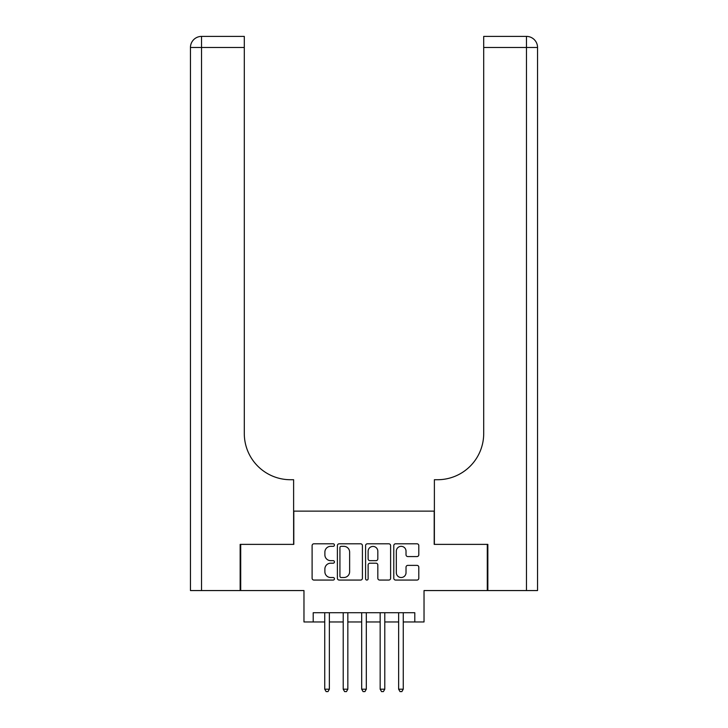 <?xml version="1.0" encoding="UTF-8"?>
<svg xmlns="http://www.w3.org/2000/svg" width="728" height="728" viewBox="0 0 728 728"><rect width="100%" height="100%" fill="white"/><g stroke="black" fill="none" stroke-linecap="round" stroke-linejoin="round"><path stroke-width="1.09" d="M334.443 545.063A1.265 1.265 0 0 0 333.178 543.798L313.914 543.798A1.811 1.811 0 0 0 312.103 545.609L312.103 578.241A1.811 1.811 0 0 0 313.914 580.061L333.178 580.061A1.265 1.265 0 0 0 334.443 578.787A1.265 1.265 0 0 0 333.178 577.522L330.685 577.522A5.806 5.806 0 0 1 324.879 571.717L324.879 568.996A5.806 5.806 0 0 1 330.685 563.199L333.178 563.199A1.265 1.265 0 0 0 334.443 561.925A1.265 1.265 0 0 0 333.178 560.66L330.685 560.66A5.806 5.806 0 0 1 324.879 554.854L324.879 552.133A5.806 5.806 0 0 1 330.685 546.337L333.178 546.337A1.265 1.265 0 0 0 334.443 545.063M416.989 556.574A1.811 1.811 0 0 0 418.8 554.763L418.8 545.609A1.811 1.811 0 0 0 416.989 543.798L395.595 543.798A1.811 1.811 0 0 0 393.784 545.609L393.784 578.241A1.811 1.811 0 0 0 395.595 580.061L416.989 580.061A1.811 1.811 0 0 0 418.8 578.241L418.8 567.185A1.811 1.811 0 0 0 416.989 565.374L407.835 565.374A1.811 1.811 0 0 0 406.024 567.185L406.024 572.672A4.85 4.85 0 0 1 401.174 577.522A4.85 4.85 0 0 1 396.323 572.672L396.323 551.187A4.85 4.85 0 0 1 401.174 546.337A4.85 4.85 0 0 1 406.024 551.187L406.024 554.763A1.811 1.811 0 0 0 407.835 556.574L416.989 556.574M313.204 621.958L313.204 612.721L414.796 612.721L414.796 621.958L424.033 621.958L424.033 590.563L487.296 590.563L487.296 544.38L434.197 544.38L434.197 511.129L293.803 511.129L293.803 544.38L240.704 544.38L240.704 590.563L303.967 590.563L303.967 621.958L324.743 621.958M362.417 545.609A1.811 1.811 0 0 0 360.597 543.798L339.202 543.798A1.811 1.811 0 0 0 337.392 545.609L337.392 578.241A1.811 1.811 0 0 0 339.202 580.061L360.597 580.061A1.811 1.811 0 0 0 362.417 578.241L362.417 545.609M367.403 543.798L388.798 543.798A1.811 1.811 0 0 1 390.608 545.609L390.608 578.241A1.811 1.811 0 0 1 388.798 580.061L379.643 580.061A1.811 1.811 0 0 1 377.823 578.241L377.823 565.01A1.811 1.811 0 0 0 376.012 563.199L369.942 563.199A1.811 1.811 0 0 0 368.122 565.01L368.122 578.787A1.265 1.265 0 0 1 366.857 580.061A1.265 1.265 0 0 1 365.583 578.787L365.583 545.609A1.811 1.811 0 0 1 367.403 543.798M329.365 621.958L343.216 621.958M347.838 621.958L361.689 621.958M366.311 621.958L380.162 621.958M384.784 621.958L398.635 621.958M403.257 621.958L414.796 621.958M341.195 546.337A1.265 1.265 0 0 0 339.93 547.602L339.93 576.248A1.265 1.265 0 0 0 341.195 577.522L343.825 577.522A5.806 5.806 0 0 0 349.631 571.717L349.631 552.133A5.806 5.806 0 0 0 343.825 546.337L341.195 546.337M377.823 551.278A4.85 4.85 0 0 0 372.973 546.428A4.85 4.85 0 0 0 368.122 551.278L368.122 558.84A1.811 1.811 0 0 0 369.942 560.66L376.012 560.66A1.811 1.811 0 0 0 377.823 558.84L377.823 551.278M329.365 612.721L329.365 689.198L324.743 689.198L324.743 612.721M329.365 689.198L327.982 691.6L326.135 691.6L324.743 689.198M240.149 544.38L293.621 544.38L293.621 479.725L290.481 479.725A46.183 46.183 0 0 1 244.299 433.551L244.299 47.484L201.538 47.484L201.538 590.563L240.149 590.563L240.149 544.38M201.538 590.563L190.454 590.563L190.454 47.484A11.084 11.084 0 0 1 201.538 36.4L244.299 36.4L244.299 47.484M190.454 479.725L190.454 47.484L201.538 47.484L201.538 36.4M290.481 479.725A46.183 46.183 0 0 1 244.299 433.551M487.851 544.38L434.379 544.38L434.379 479.725L437.519 479.725A46.183 46.183 0 0 0 483.701 433.551L483.701 36.4L526.462 36.4A11.084 11.084 0 0 1 537.546 47.484L537.546 590.563L487.851 590.563L487.851 544.38M437.519 479.725A46.183 46.183 0 0 0 483.701 433.551M526.462 590.563L526.462 47.484L537.546 47.484A11.084 11.084 0 0 0 526.462 36.4A11.084 11.084 0 0 1 537.546 47.484A11.084 11.084 0 0 0 526.462 36.4L526.462 47.484L483.701 47.484M347.838 612.721L347.838 689.198L343.216 689.198L343.216 612.721M347.838 689.198L346.455 691.6L344.608 691.6L343.216 689.198M366.311 612.721L366.311 689.198L361.689 689.198L361.689 612.721M366.311 689.198L364.919 691.6L363.081 691.6L361.689 689.198M384.784 612.721L384.784 689.198L380.162 689.198L380.162 612.721M384.784 689.198L383.392 691.6L381.545 691.6L380.162 689.198M403.257 612.721L403.257 689.198L398.635 689.198L398.635 612.721M403.257 689.198L401.865 691.6L400.018 691.6L398.635 689.198"/></g></svg>
